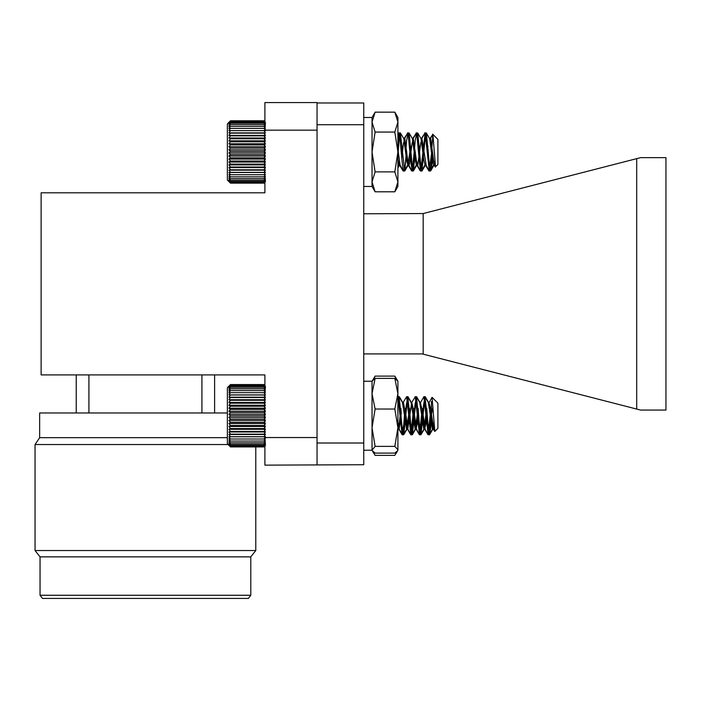 <?xml version="1.0" encoding="UTF-8"?>
<svg xmlns="http://www.w3.org/2000/svg" width="701" height="701" viewBox="0 0 701 701"><rect width="100%" height="100%" fill="white"/><g stroke="black" fill="none" stroke-linecap="round" stroke-linejoin="round"><path stroke-width="1.05" d="M375.114 112.151L372.029 122.105L372.029 117.488L375.114 112.151L394.821 112.151L397.905 117.488L397.905 186.466L394.821 191.802L375.114 191.802L372.029 181.848L372.029 151.977L375.114 171.885L372.029 181.848L372.029 186.466L375.114 191.802M372.029 122.105L375.114 132.06L372.029 151.977L372.029 122.105M394.821 112.151L397.905 122.105L394.821 132.06L375.114 132.06M394.821 132.06L397.905 151.977L394.821 171.885L375.114 171.885M394.821 171.885L397.905 181.848L394.821 191.802M431.43 162.676L430.712 169.107L430.283 170.851L429.766 170.474M428.101 154.404L427.68 148.261M425.971 133.076L425.454 133.453M423.623 151.959L422.09 169.107L421.66 170.851L421.143 170.474M419.478 154.404L419.058 148.261M417.349 133.076L416.832 133.453M415.001 151.959L413.467 169.107L413.038 170.851L412.521 170.474M410.856 154.404L410.435 148.261M408.727 133.076L408.201 133.453M406.378 151.959L404.845 169.107L404.416 170.851L403.89 170.474M402.234 154.404L401.813 148.261M400.105 133.076L399.097 136.222L397.905 149.856M429.24 170.772L428.434 169.397M424.929 133.155L421.143 138.903M420.618 170.772L419.811 169.397M416.306 133.155L412.521 138.903M411.995 170.772L411.189 169.397M407.684 133.155L403.89 138.903M403.373 170.772L402.567 169.397M399.062 133.155L397.905 134.382M435.374 167.066L434.953 165.786M432.78 134.487L429.766 138.903M430.283 170.851L433.332 165.401L434.278 165.401M421.66 170.851L424.71 165.401L425.787 165.401L425.454 165.024M413.038 170.851L416.087 165.401L417.034 165.401M404.416 170.851L407.465 165.401L408.411 165.401M397.905 167.232L398.843 165.401L399.789 165.401M435.225 167.013L434.077 165.024M430.318 138.684L429.836 138.745M428.18 149.515L427.566 155.71M423.868 154.404L423.255 148.218M421.695 138.684L421.213 138.745M419.312 151.959L418.944 155.71M417.384 165.243L416.832 165.024M415.246 154.404L414.633 148.218M413.073 138.684L412.591 138.745M410.935 149.515L410.322 155.71M411.592 170.842L408.201 165.024M406.624 154.404L406.01 148.218M404.451 138.684L403.969 138.745M402.313 149.515L401.699 155.71M402.97 170.842L399.579 165.024M398.002 154.404L397.905 153.449M363.758 117.488L372.029 117.488L372.029 186.466L363.758 186.466M230.489 446.923L227.369 443.812L227.369 387.688L230.489 384.569L228.929 386.172L230.489 384.753L228.929 386.514L230.489 385.278L228.929 387.171L230.489 386.137L228.929 388.135L230.489 387.32L228.929 389.414L230.489 388.81L228.929 390.974L230.489 390.597L228.929 392.805L230.489 392.665L228.929 394.891L230.489 394.978L228.929 397.204L230.489 397.528L228.929 399.719L230.489 400.271L228.929 402.409L230.489 403.189L228.929 405.248L230.489 406.238L228.929 408.201L230.489 409.393L228.929 411.242L230.489 412.617L228.929 414.326L230.489 415.877L228.929 417.419L230.489 419.137L228.929 420.504L230.489 422.361L228.929 423.535L230.489 425.507L228.929 426.48L230.489 428.548L228.929 429.31L230.489 431.448L228.929 431.982L230.489 434.182L228.929 434.489L230.489 436.705L228.929 436.784L230.489 439.01L228.929 438.844L230.489 441.052L228.929 440.657L230.489 442.813L228.929 442.2L230.489 444.285L228.929 443.444L230.489 445.442L228.929 444.39L230.489 446.274L228.929 445.021L230.489 446.765L228.929 445.337L230.489 446.923L263.891 446.923L264.89 445.915M263.891 446.923L265.442 445.337L263.891 446.765L265.442 445.021L263.891 446.274L265.442 444.39L263.891 445.442L264.89 444.162M265.442 443.444L263.891 444.285L264.89 442.944M265.442 442.2L263.891 442.813L264.89 441.437M265.442 440.657L263.891 441.052L264.89 439.641M265.442 438.844L263.891 439.01L264.89 437.582M265.442 436.784L263.891 436.705L264.89 435.286M265.442 434.489L263.891 434.182L264.89 432.78M265.442 431.982L263.891 431.448L264.89 430.081M265.442 429.31L263.891 428.548L264.89 427.224M265.442 426.48L263.891 425.507L264.89 424.245M265.442 423.535L263.891 422.361L265.442 420.504L263.891 419.137L265.442 417.419L263.891 415.877L265.442 414.326L263.891 412.617L265.442 411.242L263.891 409.393L265.442 408.201M264.89 407.491L263.891 406.238L265.442 405.248M264.89 404.503L263.891 403.189L265.442 402.409M264.89 401.638L263.891 400.271L265.442 399.719M264.89 398.93L263.891 397.528L265.442 397.204M264.89 396.407L263.891 394.978L265.442 394.891M264.89 394.093L263.891 392.665L265.442 392.805M264.89 392.008L263.891 390.597L265.442 390.974M264.89 390.194L263.891 388.81L265.442 389.414M264.89 388.661L263.891 387.32L265.442 388.135M264.89 387.416L263.891 386.137L265.442 387.171M264.89 386.488L263.891 385.278L265.442 386.514L263.891 384.753L264.89 385.576M431.43 401.428L431.43 414.668L429.205 434.786L424.964 396.74L423.527 405.309L422.09 424.315L420.582 434.786L416.42 396.836L414.904 405.309L413.467 424.315L411.96 434.786L407.798 396.836L406.282 405.309L403.408 434.751L401.971 426.182L399.176 396.836L397.905 402.558M430.721 409.805L428.127 434.786L423.886 396.74L420.03 403.355M422.098 409.805L419.505 434.786L415.264 396.74L411.724 402.514L407.719 429.161L406.282 423.115L404.845 409.699L403.408 402.33L402.786 403.355M413.476 409.805L410.882 434.786L406.641 396.74L403.101 402.514M404.854 409.805L403.767 424.315L402.094 434.646L397.949 396.705L399.027 396.705M437.03 402.313L437.897 403.171L437.897 428.32L434.804 431.413L432.07 397.344L428.653 403.355M433.91 424.377L432.946 428.968L429.634 434.638L430.712 427.549L431.43 414.668L432.973 406.922M433.823 422.905L432.438 429.187L428.337 402.497L425.043 396.836M426.602 409.848L423.816 429.187L419.715 402.497L416.42 396.836M417.98 409.848L415.194 429.187L411.093 402.497L407.798 396.836M409.358 409.848L406.571 429.187L402.47 402.497L399.176 396.836M400.735 409.848L399.456 421.792L397.905 429.178M434.147 427.75L433.279 428.977L430.712 409.699L428.968 402.514M427.04 415.746L426.401 421.792L424.657 428.977L422.09 409.699L420.346 402.514M418.418 415.746L417.778 421.792L416.035 428.977L413.467 409.699L411.724 402.514M401.174 415.746L399.097 429.161L397.905 425.06M230.489 446.765L263.891 446.765M230.489 446.274L263.891 446.274M230.489 445.442L263.891 445.442M230.489 444.285L263.891 444.285M230.489 442.813L263.891 442.813M230.489 441.052L263.891 441.052M230.489 439.01L263.891 439.01M228.929 436.784L264.89 436.784M230.489 436.705L263.891 436.705M228.929 434.489L264.89 434.489M230.489 434.182L263.891 434.182M228.929 431.982L264.89 431.982M230.489 431.448L263.891 431.448M228.929 429.31L264.89 429.31M230.489 428.548L263.891 428.548M228.929 426.48L264.89 426.48M230.489 425.507L263.891 425.507M228.929 423.535L264.89 423.535M230.489 422.361L263.891 422.361M228.929 420.504L264.89 420.504M230.489 419.137L263.891 419.137M228.929 417.419L264.89 417.419M230.489 415.877L263.891 415.877M228.929 414.326L264.89 414.326M230.489 412.617L263.891 412.617M228.929 411.242L264.89 411.242M230.489 409.393L263.891 409.393M228.929 408.201L264.89 408.201M230.489 406.238L263.891 406.238M228.929 405.248L264.89 405.248M230.489 403.189L263.891 403.189M228.929 402.409L264.89 402.409M230.489 400.271L263.891 400.271M228.929 399.719L264.89 399.719M230.489 397.528L263.891 397.528M228.929 397.204L264.89 397.204M230.489 394.978L263.891 394.978M228.929 394.891L264.89 394.891M230.489 392.665L263.891 392.665M230.489 390.597L263.891 390.597M230.489 388.81L263.891 388.81M230.489 387.32L263.891 387.32M230.489 386.137L263.891 386.137M230.489 385.278L263.891 385.278M230.489 384.753L263.891 384.753M230.489 384.569L263.891 384.569M429.634 434.638L427.838 422.782L426.76 408.376M425.647 397.879L424.964 396.906L421.012 434.638L419.216 422.782L418.138 408.376M417.025 397.879L416.341 396.906L412.39 434.638L410.593 422.782L409.515 408.376M408.403 397.879L407.719 396.906L403.767 434.638L402.935 432.464M401.34 414.16L400.893 408.376M399.78 397.879L399.281 396.705M431.43 404.232L429.634 427.549L428.381 434.786L426.129 414.16M424.491 397.546L423.939 396.801M422.265 411.347L421.012 427.549L419.759 434.786L417.507 414.16M415.868 397.546L415.316 396.801M413.643 411.347L412.39 427.549L411.136 434.786L408.885 414.16M407.246 397.546L406.694 396.801M405.02 411.347L403.767 427.549L402.514 434.786L400.262 414.16M398.624 397.546L398.072 396.801M432.946 428.968L432.508 429.047L431.071 420.714L430.396 414.16M428.802 402.9L425.323 396.862M426.707 411.321L425.323 424.079L424.07 429.187L421.774 414.16M420.179 402.9L416.701 396.862M418.085 411.321L416.701 424.079L415.456 429.187L413.143 414.16M411.557 402.9L408.078 396.862M409.463 411.321L408.078 424.079L406.825 429.187L404.521 414.16M402.935 402.9L399.456 396.862M400.841 411.321L399.456 424.079L398.457 428.968L397.905 428.81M432.701 429.187L433.779 429.187L431.492 414.344M431.43 413.8L430.835 408.42M424.079 429.187L425.156 429.187L422.212 408.42M415.456 429.187L416.534 429.187L413.59 408.42M406.834 429.187L407.912 429.187L404.959 408.42M402.365 434.664L399.079 429.012L397.905 422.922M265.442 170.159L263.891 169.8L264.89 168.398M265.442 167.609L263.891 167.031L264.89 165.664M265.442 164.901L263.891 164.095L264.89 162.781M265.442 162.045L263.891 161.02L264.89 159.775M265.442 159.074L263.891 157.856L265.442 156.034L263.891 154.623L265.442 152.941L263.891 151.363L265.442 149.839L263.891 148.104L265.442 146.763L263.891 144.897L265.442 143.749M264.89 143.03L263.891 141.76L265.442 140.813M264.89 140.069L263.891 138.737L265.442 138.009M264.89 137.23L263.891 135.854L265.442 135.354M264.89 134.557L263.891 133.155L265.442 132.883M264.89 132.077L263.891 130.658L265.442 130.614M264.89 129.816L263.891 128.397L265.442 128.59M264.89 127.792L263.891 126.39L265.442 126.811M264.89 126.04L263.891 124.664L265.442 125.313M264.89 124.568L263.891 123.236L265.442 124.112M264.89 123.394L263.891 122.132L265.442 123.21L263.891 121.343L265.442 122.622L264.89 121.79M264.89 182.137L263.891 183.136L265.442 181.506L263.891 182.9L265.442 181.121L263.891 182.33L264.89 181.112M265.442 180.42L263.891 181.428L264.89 180.131M265.442 179.403L263.891 180.201L264.89 178.851M265.442 172.499L263.891 172.376L264.89 170.956M265.442 178.089L263.891 178.659L264.89 177.274M265.442 176.486L263.891 176.827L264.89 175.416M405.73 151.959L406.641 140.27L408.078 133.102L410.952 163.657L412.39 170.825L415.264 140.27L416.701 133.102L419.575 163.657L420.837 171L425.148 132.927L429.284 170.851L431.43 154.15L431.43 166.987L430.686 170.878L429.275 163.657L426.401 133.102L424.964 140.27L421.914 171L420.653 163.657L417.778 133.102L417.042 134.408M415.43 151.959L413.292 171L412.03 163.657L409.156 133.102L408.42 134.408M406.808 151.959L404.67 171L400.359 132.927L399.097 140.27L397.905 155.762M404.109 169.519L403.417 170.851L402.33 163.657L399.456 133.102L397.905 141.707M432.64 134.128L437.897 139.394L437.897 164.533L435.505 166.733L432.911 134.408L431.553 151.574M431.43 166.987L433.288 157.594M434.287 164.358L433.77 165.401L432.508 160.214L429.66 138.702L426.374 133.05M427.925 146.053L427.286 151.959M425.665 164.358L425.148 165.401L423.886 160.214L421.038 138.702L417.752 133.05M419.303 146.053L418.663 151.959M417.042 164.358L416.525 165.401L415.264 160.214L412.416 138.702L409.13 133.05M410.681 146.053L407.903 165.401L406.641 160.214L403.794 138.702L400.508 133.05M402.059 146.053L401.419 151.959M399.798 164.358L399.281 165.401L397.905 159.206M435.505 166.733L433.586 160.214L430.712 138.649L429.976 139.569M428.364 151.959L427.741 157.962M426.226 165.401L421.914 138.526L420.653 143.714L417.778 165.278L416.341 160.214L413.292 138.526L412.03 143.714L409.156 165.278L407.719 160.214L404.845 138.649L403.408 143.714L401.875 157.962M403.417 170.851L400.113 165.182L397.905 149.287M227.369 180.026L227.369 123.902L230.489 120.791L228.929 122.36L230.489 120.896L228.929 122.622L230.489 121.343L228.929 123.21L230.489 122.132L228.929 124.112L230.489 123.236L228.929 125.313L230.489 124.664L228.929 126.811L230.489 126.39L228.929 128.59L230.489 128.397L228.929 130.614L230.489 130.658L228.929 132.883L230.489 133.155L228.929 135.354L230.489 135.854L228.929 138.009L230.489 138.737L228.929 140.813L230.489 141.76L228.929 143.749L230.489 144.897L228.929 146.763L230.489 148.104L228.929 149.839L230.489 151.363L228.929 152.941L230.489 154.623L228.929 156.034L230.489 157.856L228.929 159.074L230.489 161.02L228.929 162.045L230.489 164.095L228.929 164.901L230.489 167.031L228.929 167.609L230.489 169.8L228.929 170.159L230.489 172.376L228.929 172.499L230.489 174.724L228.929 174.619L230.489 176.827L228.929 176.486L230.489 178.659L228.929 178.089L230.489 180.201L228.929 179.403L230.489 181.428L228.929 180.42L230.489 182.33L228.929 181.121L230.489 182.9L228.929 181.506L230.489 183.136L227.369 180.026M265.442 174.619L263.891 174.724L264.89 173.305M228.929 170.159L264.89 170.159M230.489 169.8L263.891 169.8M263.891 172.376L230.489 172.376M228.929 172.499L264.89 172.499M230.489 174.724L263.891 174.724M228.929 167.609L264.89 167.609M230.489 167.031L263.891 167.031M228.929 164.901L264.89 164.901M230.489 164.095L263.891 164.095M228.929 162.045L264.89 162.045M230.489 161.02L263.891 161.02M228.929 159.074L264.89 159.074M230.489 157.856L263.891 157.856M228.929 156.034L264.89 156.034M230.489 154.623L263.891 154.623M228.929 152.941L264.89 152.941M230.489 151.363L263.891 151.363M228.929 149.839L264.89 149.839M230.489 148.104L263.891 148.104M228.929 146.763L264.89 146.763M230.489 144.897L263.891 144.897M228.929 143.749L264.89 143.749M230.489 141.76L263.891 141.76M228.929 140.813L264.89 140.813M230.489 138.737L263.891 138.737M228.929 138.009L264.89 138.009M230.489 135.854L263.891 135.854M228.929 135.354L264.89 135.354M230.489 133.155L263.891 133.155M228.929 132.883L264.89 132.883M230.489 130.658L263.891 130.658M228.929 130.614L264.89 130.614M230.489 128.397L263.891 128.397M230.489 126.39L263.891 126.39M230.489 124.664L263.891 124.664M230.489 123.236L263.891 123.236M230.489 122.132L263.891 122.132M230.489 121.343L263.891 121.343M230.489 120.896L263.891 120.896M230.489 120.791L263.891 120.791M230.489 183.136L263.891 183.136M230.489 182.9L263.891 182.9M230.489 182.33L263.891 182.33M230.489 181.428L263.891 181.428M230.489 180.201L263.891 180.201M230.489 178.659L263.891 178.659M230.489 176.827L263.891 176.827M396.985 451.514L394.821 455.37L375.114 455.37L372.95 451.514M373.975 453.591L372.029 450.226L372.029 393.699L375.114 409.025L372.029 427.698L375.114 446.379L372.029 450.226L372.029 381.239L375.114 378.382L372.029 393.699L372.029 381.239L375.114 376.104L373.703 379.302M397.905 381.239L394.821 378.382L397.905 393.699L397.905 381.239L394.821 376.104L375.114 376.104M394.821 376.104L396.231 379.302M375.114 409.025L394.821 409.025L397.905 393.699L397.905 450.226L395.96 453.591M394.821 409.025L397.905 427.698L394.821 446.379L397.905 449.727L397.607 450.725L394.821 453.083L375.114 453.083L372.327 450.725M394.821 378.382L375.114 378.382M394.821 446.379L375.114 446.379M317.045 102.986L363.758 102.986L363.758 124.717L317.045 124.717L317.045 102.574L264.89 102.574L264.89 192.801L41.122 192.801L41.122 374.912L264.89 374.912L264.89 437.547L317.045 437.547L317.045 443.006L363.758 443.006L363.758 464.728L264.89 465.14L264.89 437.547M264.89 130.167L317.045 130.167L317.045 437.547M76.225 374.912L76.225 412.968M214.611 374.912L214.611 412.968M201.923 374.912L201.923 412.968M88.922 374.912L88.922 412.968M227.369 437.669L39.65 437.669L39.65 412.968L227.369 412.968M39.65 437.669L35.05 444.548L228.105 444.548M40.045 595.263L250.792 595.263L248.373 598.426L42.463 598.426L40.045 595.263L40.045 556.866L35.05 550.539L255.786 550.539L255.786 446.923M40.045 556.866L250.792 556.866L255.786 550.539M317.045 464.728L317.045 443.006M317.045 124.717L317.045 130.167M665.95 157.637L665.95 410.067L640.6 410.067L636.701 409.069L636.701 158.645L640.6 157.637L665.95 157.637M636.701 409.069L422.239 353.917L363.758 353.917M363.758 213.787L423.176 213.551L423.176 354.163M636.701 158.645L423.176 213.551M363.758 124.717L363.758 443.006M403.154 171L404.232 171M411.776 171L412.854 171M420.398 171L421.476 171M429.021 171L430.099 171M398.843 132.927L399.92 132.927M407.465 132.927L408.543 132.927M416.087 132.927L417.165 132.927M424.71 132.927L425.787 132.927M430.099 138.526L430.537 138.526M421.476 138.526L421.914 138.526M428.837 170.842L425.525 165.182M420.214 170.842L416.902 165.182M402.26 434.786L403.338 434.786M410.882 434.786L411.951 434.786M419.496 434.786L420.582 434.786M428.127 434.786L429.205 434.786M406.571 396.705L407.64 396.705M415.194 396.705L416.271 396.705M423.816 396.705L424.894 396.705M436.364 401.638L432.07 397.344M429.205 402.304L428.232 402.304M420.582 402.304L419.61 402.304M411.96 402.304L410.988 402.304M403.329 402.304L402.365 402.304M433.516 429.187L432.438 429.187M424.894 429.187L423.816 429.187M416.263 429.187L415.194 429.187M407.649 429.187L406.562 429.187M432.648 428.994L429.354 434.655M424.026 428.994L420.731 434.655M415.404 428.994L412.109 434.655M406.782 428.994L403.487 434.655M398.159 428.994L397.905 429.441M427.969 434.646L424.657 428.977M419.338 434.646L416.035 428.977M410.716 434.646L407.412 428.977M402.094 434.646L398.79 428.977M434.681 431.369L433.279 428.977M402.523 434.786L403.592 434.786M411.136 434.786L412.223 434.786M419.768 434.786L420.845 434.786M428.39 434.786L429.468 434.786M398.212 396.705L399.29 396.705M406.834 396.705L407.912 396.705M415.456 396.705L416.534 396.705M424.079 396.705L425.156 396.705M429.091 402.304L428.504 402.304M420.469 402.304L419.881 402.304M411.846 402.304L411.259 402.304M403.224 402.304L402.637 402.304M424.324 428.968L421.012 434.638M415.702 428.968L412.39 434.638M407.079 428.968L403.767 434.638M398.457 428.968L397.905 429.915M428.241 434.664L424.946 429.012M419.61 434.664L416.324 429.012M410.988 434.664L407.702 429.012M434.857 431.211L433.568 429.012M403.592 171L404.67 171M412.214 171L413.283 171M420.828 171L421.914 171M429.459 171L430.537 171M399.281 132.927L400.359 132.927M407.903 132.927L408.972 132.927M416.517 132.927L417.594 132.927M425.139 132.927L426.226 132.927M413.292 138.526L412.319 138.526M404.661 138.526L403.697 138.526M434.725 165.401L433.77 165.401M426.103 165.401L425.148 165.401M417.481 165.401L416.525 165.401M408.858 165.401L407.894 165.401M400.236 165.401L399.272 165.401M433.98 165.226L430.686 170.878M425.349 165.226L422.063 170.878M416.727 165.226L413.441 170.878M408.105 165.226L404.819 170.878M399.482 165.226L397.905 167.942M429.284 170.851L425.98 165.182M424.972 133.076L421.669 138.737M420.661 170.851L417.358 165.182M416.35 133.076L413.047 138.737M412.039 170.851L408.736 165.182M407.728 133.076L404.424 138.737M399.106 133.076L397.905 135.144M432.797 134.452L430.291 138.737M397.905 117.488L395.04 112.537M397.905 450.226L397.616 450.725M372.029 381.239L363.758 381.239M372.029 450.226L363.758 450.226M35.05 550.539L35.05 444.548M250.792 595.263L250.792 556.866"/></g></svg>
